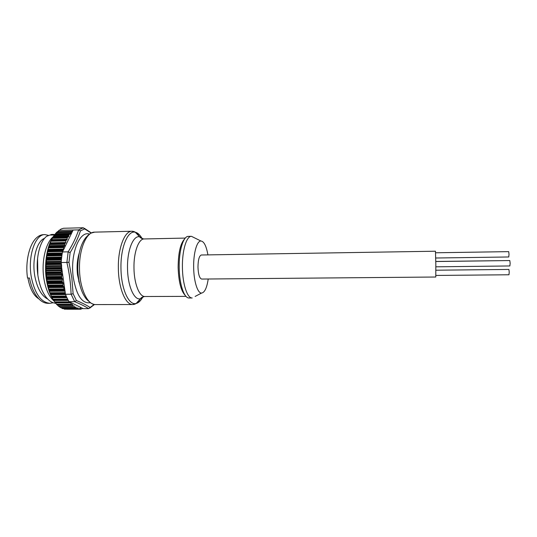 <?xml version="1.0" encoding="UTF-8"?>
<svg xmlns="http://www.w3.org/2000/svg" width="537" height="537" viewBox="0 0 537 537"><rect width="100%" height="100%" fill="white"/><g stroke="black" fill="none" stroke-linecap="round" stroke-linejoin="round"><path stroke-width="0.81" d="M435.796 261.526L509.808 260.552L510.15 263.271L509.875 265.956L435.856 266.822M435.581 252.779L508.693 251.631L509.022 254.29L508.754 256.975L435.729 258.008M435.883 270.212L508.895 269.433L509.23 272.152L508.962 274.769L435.863 275.441M207.92 254.887C206.329 245.98 203.993 241.348 200.905 240.999L191.434 236.32L188.333 236.387C183.352 236.052 178.841 250.678 179.197 267.527C179.338 284.214 184.178 298.431 189.098 297.988L192.199 297.975C187.339 298.418 182.56 284.187 182.419 267.486C182.063 250.625 186.514 235.985 191.434 236.32L194.387 237.777M200.905 240.999C196.918 240.818 193.367 253.182 193.656 267.312C193.783 281.307 197.609 293.33 201.55 293.061C204.631 292.631 206.852 287.946 208.222 279.005M201.355 254.994C199.22 255.733 198.093 259.787 197.972 267.158C198.301 274.434 199.529 278.401 201.65 279.059L435.782 277.018L435.829 264.204L435.46 251.215L201.355 254.994M44.598 238.327C36.885 240.757 31.535 259.854 34.992 277.072C37.402 288.604 41.664 295.954 47.793 299.122M37.838 274.857L37.577 258.331M38.812 298.861C33.502 295.598 29.877 288.658 27.937 278.025M66.917 262.439L68.978 262.271L71.851 278.072L73.113 293.705L71.085 294.222C70.77 283.731 69.367 273.138 66.883 262.439L68.159 251.84C72.824 244.275 76.314 236.958 78.65 229.883L83.302 227.755L63.561 228.265L61.064 229.03L56.526 232.407L54.438 234.998L51.27 240.2L48.833 246.443L48.901 247.409L47.833 249.786L47.934 251.323L46.981 253.672L47.175 255.451L46.343 257.747L46.638 259.754L45.92 261.962L46.35 263.701L45.719 266.265L46.249 268.171L45.746 270.594L46.404 273.111L45.994 274.904L46.739 277.072L46.471 279.139L47.33 281.395L47.162 283.234L48.142 285.55L48.055 287.154L49.276 289.893L49.149 290.839L51.841 297.344L55.029 302.385M61.688 266.184L61.05 267.983L61.728 270.406L61.178 272.481L61.97 274.736L61.58 277.387L62.433 278.992L62.104 281.267L63.098 283.113L62.983 285.872L63.963 287.047L63.869 289.416L64.97 290.651L61.124 263.962L46.33 264.164M71.508 304.848L72.327 304.338L73.019 306.298L73.925 305.754L74.777 307.647L75.845 306.983L76.623 308.621L77.932 307.782L78.597 309.191L80.349 308.037L80.919 309.245L82.403 308.231L70.797 302.519L71.508 304.848L57.063 304.862L56.459 304.17L71.079 304.15M55.043 302.371C50.76 297.008 47.853 289.235 46.33 279.052C43.906 262.573 47.417 243.744 54.197 235.354M53.922 300.895C48.887 296.552 45.511 288.879 43.786 277.877C41.315 261.445 45.732 242.771 53.123 236.844M79.442 283.395L78.691 280.972M79.516 283.697L77.543 275.004C76.623 267.164 77.153 259.962 79.14 253.397M89.491 234.132C79.51 230.279 69.897 254.35 73.287 277.522C76.455 295.525 82.141 303.915 90.344 302.7M91.203 233.078L84.651 228.91L80.449 230.87C78.167 237.844 74.73 245.087 70.132 252.612L68.978 262.271M49.914 303.318L47.981 303.318C45.007 303.311 42.141 302.016 39.389 299.431C34.663 294.753 31.361 287.61 29.481 278.012L27.541 278.032C25.078 262.163 29.307 244.093 36.63 237.737C38.839 235.743 41.141 234.716 43.537 234.649L44.947 234.615C35.274 233.978 27.246 256.78 31.488 277.991C35.046 294.028 41.188 302.465 49.914 303.318L53.237 302.74M48.276 235.307L44.947 234.615M55.747 303.277C53.25 303.069 50.84 301.922 48.518 299.827C43.665 295.209 40.268 287.906 38.328 277.924C34.999 260.747 39.409 241.288 46.786 236.24L51.525 234.461L53.465 234.414L50.639 235.072L54.452 234.978M54.814 234.515L53.465 234.414M49.082 246.792L63.775 246.503L63.608 247.127L48.901 247.409M73.113 293.705L76.395 300.512C82.195 302.955 86.772 305.271 90.122 307.459L88.639 308.654C85.222 306.426 80.577 304.096 74.703 301.687L69.125 301.693L68.031 299.868L53.458 299.901M82.403 308.231L83.255 308.647L88.639 308.654M83.188 308.614L81.846 308.614M69.662 302.499L70.501 302.371L69.36 301.814L69.662 302.499L55.15 302.519M74.703 301.687L71.119 294.222M51.747 296.565L66.38 296.511L65.454 294.249L71.085 294.222M53.291 299.606L67.863 299.565L66.528 296.847L51.901 296.901M65.037 293.115L65.386 293.739L65.058 291.289L65.037 293.115L50.364 293.182M47.243 255.015L62.01 254.76L62.493 251.94L63.527 249.819L62.675 251.054L47.934 251.323M62.675 251.578L62.675 251.054M47.175 255.451L61.943 255.203L61.466 259.069L46.685 259.297M46.638 259.754L61.426 259.525L61.198 262.519L66.883 262.439M62.493 251.94L68.159 251.84M78.65 229.883L58.875 230.313M61.198 262.519L61.124 263.962M78.382 256.142L79.073 253.699M90.122 307.459L94.21 304.439M63.775 246.503L64.534 246.134L64.816 243.462L65.574 243.093L66.011 240.301L66.95 239.858L67.387 237.374L68.582 236.817L68.984 234.662L70.642 233.89L70.965 232.058L72.488 231.36L73.139 230.024M72.488 231.36L63.749 249.363L63.608 247.127M63.527 249.819L63.749 249.363M61.265 263.043L61.601 265.533M65.058 291.289L64.97 290.651M65.454 294.249L65.386 293.739L50.545 293.799M68.192 251.84L70.132 252.612M76.395 300.512L74.737 301.68M78.677 229.883L80.449 230.87M83.302 227.755L84.651 228.91M94.103 304.627L93.351 305.513M80.919 309.245L66.81 309.238L80.872 309.231M63.628 308.614L64.4 309.178L78.509 309.158M61.205 307.647L62.346 308.614L76.536 308.594M59.016 306.305L60.419 307.647L74.69 307.62M57.271 304.862L58.587 306.305L72.931 306.271M70.877 302.787L55.378 302.808L56.459 304.17M69.83 302.606L55.224 302.626L69.776 302.6M53.525 300.049L68.112 300.015L53.525 300.049M57.781 231.514L72.589 231.152M195.119 296.444L201.55 293.061M435.789 261.465L507.861 260.579M140.197 299.042C137.996 302.633 135.539 304.466 132.84 304.539C125.624 305.076 118.516 288.241 118.362 268.332C117.905 248.228 124.631 230.863 131.927 231.239L94.673 232.132C86.538 231.783 79.02 248.96 79.503 268.809C79.644 288.476 87.531 305.103 95.579 304.573C94.398 304.647 92.807 304.13 90.807 303.002L86.699 299.471C81.329 293.027 78.348 282.811 77.764 268.822M142.144 238.636C140.076 234.924 137.787 232.79 135.264 232.226L131.927 231.239C134.633 231.239 137.13 233.011 139.419 236.548M143.869 296.605L140.446 298.773C134.169 300.633 127.645 285.959 127.517 268.171C127.094 250.222 133.297 235.078 139.674 236.81L143.151 238.891M95.579 304.573L132.84 304.539L136.15 303.465L140.446 298.773C140.325 298.948 141.157 296.927 144.896 296.511C139.419 296.927 134.096 283.643 133.975 268.077C133.619 252.356 138.64 238.663 144.185 238.958C140.432 238.636 139.553 236.636 139.674 236.81L135.264 232.226C127.819 230.084 120.476 247.49 120.966 268.292C121.114 288.906 128.826 305.754 136.15 303.465C138.653 302.841 140.895 300.646 142.869 296.887M185.238 295.404C181.023 291.094 178.653 281.804 178.136 267.527C178.244 253.048 180.378 243.556 184.533 239.059M46.598 279.589L62.413 279.448M53.666 300.472L68.353 300.438M52.082 297.746L66.917 297.699M50.632 294.672L65.595 294.612M49.344 291.276L65.044 291.195M48.229 287.604L63.99 287.496M47.31 283.69L63.104 283.57M63.541 249.786L47.813 250.081M62.171 253.739L46.981 254.001M61.594 257.867L46.357 258.109M61.225 262.13L45.954 262.351M61.614 266.466L45.779 266.681M61.668 270.843L45.826 271.031M61.93 275.186L46.101 275.353M71.213 304.513L56.761 304.526M62.104 281.267L47.33 281.395M62.178 281.717L47.404 281.838M69.488 302.244L54.969 302.264M65.172 293.484L50.505 293.551M63.984 289.812L49.276 289.893M63.869 289.416L49.156 289.497M62.983 285.872L48.236 285.973M62.889 285.449L48.142 285.55M62.762 250.631L48.028 250.9M61.151 263.492L46.35 263.701M61.05 267.983L46.249 268.171M61.057 268.453L46.249 268.641M61.178 272.481L46.377 272.648M61.205 272.95L46.404 273.111M61.58 277.387L46.793 277.528M61.533 276.931L46.739 277.072M61.574 276.448L46.618 276.595M61.862 274.34L46.028 274.508M61.319 273.38L46.363 273.541M61.238 272.011L46.283 272.185M61.641 269.983L45.799 270.178M61.144 268.903L46.182 269.091M61.137 267.533L46.175 267.728M61.614 265.614L45.793 265.828M61.191 264.426L46.236 264.634M61.252 263.063L46.296 263.278M61.278 261.284L46.014 261.512M61.379 260.009L46.524 260.23M61.507 258.673L46.652 258.901M61.695 257.048L46.464 257.29M61.876 255.693L47.034 255.934M62.064 254.397L47.236 254.652M62.312 252.947L47.128 253.216M62.668 251.538L47.766 251.806M62.923 250.309L48.035 250.578M63.749 249.04L48.001 249.336M63.574 247.597L48.713 247.886M47.404 282.207L62.326 282.086M47.155 282.898L62.95 282.771M47.968 285.073L62.876 284.966M48.249 286.308L63.151 286.208M48.035 286.852L63.802 286.745M48.961 289.027L63.836 288.933M49.303 290.188L64.165 290.101M49.109 290.577L64.836 290.49M50.149 292.725L64.984 292.652M50.364 294.028L65.413 293.967M51.505 296.122L66.185 296.068M51.955 297.095L66.615 297.048M51.787 297.169L66.648 297.122M53.029 299.183L67.642 299.143M54.687 301.875L69.367 301.848M46.773 277.931L61.715 277.79M46.484 278.77L62.305 278.622M47.189 280.911L62.117 280.784M58.13 305.855L72.743 305.848M60.05 307.352L74.536 307.352M61.93 308.325L76.382 308.332M63.876 308.842L78.348 308.849M78.764 309.104L80.798 309.104M71.602 304.788L72.602 304.788M73.435 306.05L74.166 306.05M75.368 307.278L76.086 307.278M77.395 308.124L78.187 308.124M79.885 308.325L80.584 308.325M50.022 243.764L64.816 243.462M49.726 244.543L64.601 244.241M51.297 240.616L66.011 240.301M51.022 241.227L65.789 240.912M52.754 237.703L67.387 237.374M52.411 238.307L67.165 237.978M54.438 234.998L68.984 234.662M53.975 235.662L68.763 235.32M56.526 232.407L70.965 232.058M56.278 232.702L70.857 232.353M48.833 246.443L64.534 246.134M49.095 245.664L64.749 245.349M49.874 243.422L65.574 243.093M50.116 242.811L65.796 242.489M51.27 240.2L66.95 239.858M51.586 239.596L67.172 239.254M52.935 237.173L68.582 236.817M53.378 236.508L68.803 236.159M55.056 234.26L70.642 233.89M55.539 233.662L70.864 233.3M144.185 238.958L185.299 238.079M94.673 232.132L91.216 233.065C88.967 234.515 89.35 233.863 85.833 237.562C80.604 244.281 77.912 254.699 77.764 268.809M89.8 308.097L94.096 304.754M84.39 228.312L91.404 232.977M73.019 306.298L58.587 306.305M74.777 307.647L60.419 307.647M76.623 308.621L62.346 308.614M78.597 309.191L64.4 309.178M144.896 296.511L186.024 296.37"/></g></svg>
